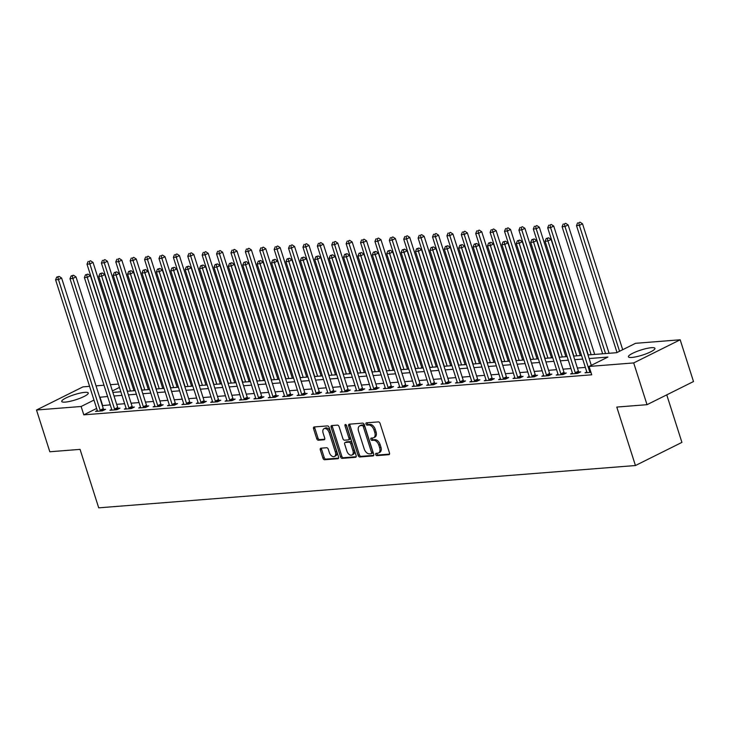 <?xml version="1.0" encoding="UTF-8"?>
<svg xmlns="http://www.w3.org/2000/svg" width="730" height="730" viewBox="0 0 730 730"><rect width="100%" height="100%" fill="white"/><g stroke="black" fill="none" stroke-linecap="round" stroke-linejoin="round"><path stroke-width="1.09" d="M375.713 454.544A1.223 0.757 -116.5 0 0 376.872 455.63L388.88 454.68A1.752 1.086 -116.5 0 0 389.145 454.617A1.752 1.086 -116.5 0 0 389.491 452.956L380.075 423.446A1.752 1.086 -116.5 0 0 378.414 421.894L366.405 422.843A1.223 0.757 -116.5 0 0 366.223 422.889A1.223 0.757 -116.5 0 0 365.986 424.048A1.223 0.757 -116.5 0 0 367.135 425.134L368.696 425.015A5.612 3.467 -116.5 0 1 373.988 429.979L374.773 432.434A5.612 3.467 -116.5 0 1 373.651 437.745A5.612 3.467 -116.5 0 1 372.829 437.963L371.269 438.091A1.223 0.757 -116.5 0 0 371.096 438.137A1.223 0.757 -116.5 0 0 370.849 439.296A1.223 0.757 -116.5 0 0 372.008 440.382L373.559 440.263A5.612 3.467 -116.5 0 1 378.852 445.218L379.637 447.682A5.612 3.467 -116.5 0 1 378.514 452.983A5.612 3.467 -116.5 0 1 377.693 453.211L376.142 453.33A1.223 0.757 -116.5 0 0 375.959 453.385A1.223 0.757 -116.5 0 0 375.713 454.544M376.899 453.275A1.223 0.757 -116.5 0 0 376.972 453.923A1.223 0.757 -116.5 0 0 378.131 455L389.537 454.106M367.163 422.779A1.223 0.757 -116.5 0 0 367.236 423.427A1.223 0.757 -116.5 0 0 368.394 424.513L369.946 424.385L368.696 425.015M372.035 438.027A1.223 0.757 -116.5 0 0 372.099 438.675A1.223 0.757 -116.5 0 0 373.258 439.761L374.818 439.633L373.559 440.263M84.799 392.357A13.925 2.646 162.3 0 1 88.275 392.995A13.925 2.646 162.3 0 1 80.2 398.197A13.925 2.646 162.3 0 1 65.207 402.111A13.925 2.646 162.3 0 1 61.731 401.463A13.925 2.646 162.3 0 1 69.806 396.271A13.925 2.646 162.3 0 1 84.799 392.357M651.47 347.69A13.925 2.646 162.3 0 1 654.938 348.329A13.925 2.646 162.3 0 1 646.862 353.53A13.925 2.646 162.3 0 1 631.87 357.445A13.925 2.646 162.3 0 1 628.402 356.797A13.925 2.646 162.3 0 1 636.478 351.604A13.925 2.646 162.3 0 1 651.47 347.69M320.926 448.193A1.752 1.086 -116.5 0 0 320.662 448.266A1.752 1.086 -116.5 0 0 320.315 449.917L322.961 458.203A1.752 1.086 -116.5 0 0 324.613 459.745L337.954 458.695A1.752 1.086 -116.5 0 0 338.209 458.632A1.752 1.086 -116.5 0 0 338.556 456.971L329.139 427.461A1.752 1.086 -116.5 0 0 327.487 425.909L314.146 426.959A1.752 1.086 -116.5 0 0 313.891 427.032A1.752 1.086 -116.5 0 0 313.544 428.692L316.729 438.693A1.752 1.086 -116.5 0 0 318.389 440.236L324.093 439.788A1.752 1.086 -116.5 0 0 324.348 439.715A1.752 1.086 -116.5 0 0 324.704 438.064L323.116 433.1A4.69 2.902 -116.5 0 1 324.056 428.665A4.69 2.902 -116.5 0 1 329.166 432.625L335.371 452.052A4.69 2.902 -116.5 0 1 334.431 456.487A4.69 2.902 -116.5 0 1 329.321 452.527L328.29 449.288A1.752 1.086 -116.5 0 0 326.629 447.745L320.926 448.193M587.979 354.953L616.695 352.69L635.547 343.31L680.178 339.788L693.5 381.544L647.017 404.685L616.786 407.066L635.438 465.53L98.714 507.834L80.063 449.379L49.822 451.76L36.5 410.005L82.983 386.863L89.589 386.343M647.017 404.685L633.695 362.929L589.064 366.451L607.908 357.07L589.128 358.549M96.643 408.444L83.795 414.841L591.729 374.8L589.064 366.451M83.795 414.841L81.13 406.491L36.5 410.005M358.12 455.429A1.752 1.086 -116.5 0 0 359.771 456.98L373.112 455.921A1.752 1.086 -116.5 0 0 373.368 455.858A1.752 1.086 -116.5 0 0 373.714 454.197L364.297 424.687A1.752 1.086 -116.5 0 0 362.646 423.135L349.305 424.185A1.752 1.086 -116.5 0 0 349.049 424.258A1.752 1.086 -116.5 0 0 348.703 425.918L358.12 455.429L359.37 454.799A1.752 1.086 -116.5 0 0 361.031 456.35L373.769 455.347M355.528 457.309L342.188 458.367A1.752 1.086 -116.5 0 1 340.536 456.816L331.119 427.305A1.752 1.086 -116.5 0 1 331.466 425.645A1.752 1.086 -116.5 0 1 331.73 425.572L337.433 425.125A1.752 1.086 -116.5 0 1 339.094 426.676L342.908 438.639A1.752 1.086 -116.5 0 0 344.56 440.19L348.347 439.898A1.752 1.086 -116.5 0 0 348.612 439.825A1.752 1.086 -116.5 0 0 348.958 438.164L344.98 425.709A1.223 0.757 -116.5 0 1 345.226 424.55A1.223 0.757 -116.5 0 1 346.567 425.581L356.14 455.584A1.752 1.086 -116.5 0 1 355.793 457.245A1.752 1.086 -116.5 0 1 355.528 457.309L356.003 457.08M585.36 367.409L577.394 368.039M570.96 368.541L562.994 369.17M556.561 369.681L548.595 370.302M542.171 370.813L534.205 371.442M527.772 371.944L519.806 372.574M513.373 373.085L505.406 373.705M498.973 374.216L491.007 374.846M484.583 375.348L476.617 375.977M470.184 376.488L462.218 377.118M455.785 377.62L447.818 378.249M441.385 378.751L433.419 379.381M426.995 379.892L419.02 380.522M412.596 381.024L404.63 381.653M398.197 382.164L390.231 382.785M383.798 383.296L375.831 383.925M369.407 384.427L361.432 385.057M355.008 385.568L347.042 386.188M340.609 386.699L332.643 387.329M326.21 387.831L318.243 388.46M311.81 388.971L303.844 389.601M297.42 390.103L289.454 390.732M283.021 391.243L275.055 391.864M268.622 392.375L260.656 393.005M254.223 393.507L246.256 394.136M239.832 394.647L231.866 395.268M225.433 395.779L217.467 396.408M211.034 396.91L203.068 397.54M196.635 398.051L188.668 398.68M182.244 399.182L174.269 399.812M167.845 400.314L159.879 400.943M153.446 401.454L145.48 402.084M139.047 402.586L131.081 403.215M124.657 403.726L116.681 404.347M110.257 404.858L102.328 405.615M586.801 371.944L585.022 372.829L590.944 372.364M572.411 373.076L570.623 373.961L577.539 373.422L580.678 371.853L578.808 371.999M558.012 374.216L556.233 375.101L563.14 374.554L566.279 372.993L564.409 373.139M543.613 375.348L541.833 376.233L548.741 375.685L551.88 374.125L550.009 374.271M529.214 376.479L527.434 377.364L534.342 376.826L537.49 375.257L535.61 375.412M514.823 377.62L513.035 378.505L519.952 377.957L523.091 376.397L521.22 376.543M500.424 378.751L498.645 379.637L505.552 379.089L508.691 377.529L506.821 377.675M486.025 379.883L484.245 380.777L491.153 380.23L494.292 378.66L492.421 378.815M471.626 381.024L469.846 381.909L476.754 381.361L479.902 379.801L478.022 379.947M457.226 382.155L455.447 383.04L462.364 382.502L465.503 380.932L463.623 381.078M442.836 383.286L441.057 384.181L447.964 383.633L451.103 382.073L449.233 382.219M428.437 384.427L426.658 385.312L433.565 384.765L436.704 383.204L434.834 383.35M414.038 385.559L412.258 386.444L419.166 385.905L422.314 384.336L420.434 384.491M399.638 386.699L397.859 387.584L404.776 387.037L407.915 385.476L406.035 385.623M385.248 387.831L383.46 388.716L390.377 388.168L393.516 386.608L391.645 386.754M370.849 388.962L369.07 389.847L375.977 389.309L379.116 387.74L377.246 387.895M356.45 390.103L354.671 390.988L361.578 390.44L364.717 388.88L362.846 389.026M342.051 391.234L340.271 392.12L347.188 391.581L350.327 390.012L348.447 390.158M327.66 392.366L325.872 393.26L332.789 392.713L335.928 391.152L334.057 391.298M313.261 393.507L311.482 394.392L318.389 393.844L321.529 392.284L319.658 392.43M298.862 394.638L297.083 395.523L303.99 394.985L307.129 393.415L305.259 393.561M284.463 395.779L282.683 396.664L289.591 396.116L292.739 394.556L290.859 394.702M270.073 396.91L268.284 397.795L275.201 397.248L278.34 395.687L276.469 395.833M255.673 398.042L253.894 398.927L260.802 398.388L263.941 396.819L262.07 396.974M241.274 399.182L239.495 400.067L246.402 399.52L249.541 397.959L247.671 398.105M226.875 400.314L225.095 401.199L232.003 400.651L235.151 399.091L233.271 399.237M212.476 401.445L210.696 402.339L217.613 401.792L220.752 400.223L218.881 400.378M198.085 402.586L196.306 403.471L203.214 402.923L206.353 401.363L204.482 401.509M183.686 403.717L181.907 404.602L188.814 404.064L191.954 402.495L190.083 402.641M169.287 404.849L167.508 405.743L174.415 405.196L177.563 403.635L175.684 403.781M154.888 405.99L153.108 406.875L160.025 406.327L163.164 404.767L161.284 404.913M140.498 407.121L138.709 408.006L145.626 407.468L148.765 405.898L146.894 406.053M126.098 408.262L124.319 409.147L131.227 408.599L134.366 407.039L132.495 407.185M111.699 409.393L109.92 410.278L116.827 409.731L119.966 408.17L118.096 408.316M97.3 410.525L95.52 411.41L102.437 410.871L105.576 409.302L103.697 409.457M635.438 465.53L681.92 442.389L666.755 394.857M680.178 339.788L633.695 362.929M96.022 385.841L103.988 385.212M110.412 384.701L118.379 384.071M112.876 392.402L120.842 391.773M127.266 391.271L135.242 390.641M141.666 390.139L149.632 389.51M156.065 388.999L164.031 388.369M170.464 387.867L178.43 387.238M184.854 386.727L192.829 386.106M199.254 385.595L207.22 384.965M213.653 384.464L221.619 383.834M228.052 383.323L236.018 382.702M242.451 382.191L250.417 381.562M256.841 381.06L264.808 380.43M271.241 379.919L279.207 379.29M285.64 378.788L293.606 378.158M300.039 377.656L308.005 377.027M314.429 376.516L322.395 375.886M328.829 375.384L336.795 374.755M343.228 374.244L351.194 373.623M357.627 373.112L365.593 372.482M372.017 371.981L379.992 371.351M386.416 370.84L394.382 370.21M400.816 369.709L408.782 369.079M415.215 368.577L423.181 367.947M429.605 367.436L437.58 366.807M444.004 366.305L451.97 365.675M458.404 365.164L466.37 364.544M472.803 364.033L480.769 363.403M487.202 362.901L495.168 362.272M501.592 361.761L509.558 361.14M515.991 360.629L523.957 359.999M530.391 359.498L538.357 358.868M544.79 358.357L552.756 357.727M559.18 357.226L567.146 356.596M573.579 356.094L581.545 355.464M119.446 387.411L112.402 390.924M107.593 396.509L99.663 397.266M93.978 400.095L81.13 406.491M582.695 359.06L574.729 359.68M568.296 360.191L560.33 360.821M553.897 361.323L545.93 361.952M539.506 362.463L531.54 363.093M525.107 363.595L517.141 364.224M510.708 364.726L502.742 365.356M496.309 365.867L488.343 366.496M481.919 366.998L473.943 367.628M467.519 368.139L459.553 368.76M453.12 369.27L445.154 369.9M438.721 370.402L430.755 371.032M424.331 371.543L416.355 372.163M409.931 372.674L401.965 373.304M395.532 373.806L387.566 374.435M381.133 374.946L373.167 375.576M366.734 376.078L358.768 376.707M352.344 377.209L344.377 377.839M337.944 378.35L329.978 378.979M323.545 379.481L315.579 380.111M309.146 380.622L301.18 381.243M294.756 381.754L286.79 382.383M280.356 382.885L272.39 383.515M265.957 384.026L257.991 384.655M251.558 385.157L243.592 385.787M237.168 386.289L229.193 386.918M222.769 387.429L214.803 388.059M208.369 388.561L200.403 389.19M193.97 389.701L186.004 390.322M179.58 390.833L171.605 391.462M165.181 391.964L157.215 392.594M150.781 393.105L142.815 393.726M136.382 394.237L128.416 394.866M121.983 395.368L114.017 395.998M102.638 405.46L99.974 397.111M378.514 452.983L379.773 452.363A5.612 3.467 -116.5 0 0 380.896 447.052L379.637 447.682M374.818 439.633A5.612 3.467 -116.5 0 1 380.111 444.597L380.896 447.052M373.651 437.745L374.91 437.115A5.612 3.467 -116.5 0 0 376.023 431.804L374.773 432.434M369.946 424.385A5.612 3.467 -116.5 0 1 375.238 429.349L376.023 431.804M349.907 424.139A1.752 1.086 -116.5 0 0 349.953 425.289L359.37 454.799M371.132 453.731A1.223 0.757 -116.5 0 0 371.315 453.677A1.223 0.757 -116.5 0 0 371.561 452.518L363.294 426.612A1.223 0.757 -116.5 0 0 362.135 425.535L360.501 425.663A5.612 3.467 -116.5 0 0 359.671 425.882A5.612 3.467 -116.5 0 0 358.558 431.193L364.206 448.895A5.612 3.467 -116.5 0 0 369.499 453.859L371.132 453.731M371.46 453.567L372.391 453.102A1.223 0.757 -116.5 0 0 372.574 453.056A1.223 0.757 -116.5 0 0 372.82 451.897L371.561 452.518M359.671 425.882L360.93 425.262A5.612 3.467 -116.5 0 1 361.751 425.033L363.394 424.906A1.223 0.757 -116.5 0 1 364.553 425.991L372.82 451.897M356.185 456.734L343.447 457.737L342.188 458.367M332.323 425.526A1.752 1.086 -116.5 0 0 332.378 426.676L341.795 456.186A1.752 1.086 -116.5 0 0 343.447 457.737M349.606 439.268A1.752 1.086 -116.5 0 0 349.862 439.195A1.752 1.086 -116.5 0 0 350.218 437.544L346.239 425.079L344.98 425.709M346.869 451.058A4.69 2.902 -116.5 0 0 351.988 455.018A4.69 2.902 -116.5 0 0 352.918 450.583L350.738 443.74A1.752 1.086 -116.5 0 0 349.086 442.188L345.299 442.49A1.752 1.086 -116.5 0 0 345.034 442.562A1.752 1.086 -116.5 0 0 344.688 444.214L346.869 451.058M351.988 455.018L353.247 454.398A4.69 2.902 -116.5 0 0 354.178 449.963L352.918 450.583M346.084 442.097A1.752 1.086 -116.5 0 1 346.294 441.933A1.752 1.086 -116.5 0 1 346.549 441.86L350.336 441.568A1.752 1.086 -116.5 0 1 351.997 443.119L354.178 449.963M334.431 456.487L335.69 455.867A4.69 2.902 -116.5 0 0 336.621 451.423L335.371 452.052M324.056 428.665L325.306 428.045A4.69 2.902 -116.5 0 1 330.425 431.996L336.621 451.423M314.749 426.913A1.752 1.086 -116.5 0 0 314.794 428.063L317.988 438.064A1.752 1.086 -116.5 0 0 319.64 439.615L324.75 439.214M321.519 448.147A1.752 1.086 -116.5 0 0 321.574 449.297L324.211 457.573A1.752 1.086 -116.5 0 0 325.872 459.124L338.611 458.121M622.699 349.707L582.522 223.8L579.374 225.36L576.499 225.588L617.014 352.535M619.56 351.267L579.374 225.36L578.762 222.787L580.021 222.166L578.762 222.787M576.499 225.588L577.612 222.878M580.021 222.166L582.522 223.8M591.291 365.338L551.114 239.431L547.965 241L589.648 371.606A1.788 1.104 -116.5 0 0 589.931 372.227L590.059 372.428M547.354 238.427L548.613 237.798L546.204 238.518L547.354 238.427L547.965 241L545.091 241.228L586.774 371.835A1.788 1.104 -116.5 0 1 586.893 372.464L586.902 372.683M551.114 239.431L548.613 237.798M546.204 238.518L545.091 241.228M609.085 353.293L568.123 224.931L564.983 226.501L562.1 226.729L602.652 353.795M605.535 353.576L564.983 226.501L564.363 223.928L565.622 223.298L564.363 223.928M562.1 226.729L563.213 224.019M565.622 223.298L568.123 224.931M594.685 354.424L553.723 226.072L550.584 227.632L547.701 227.86L588.261 354.935M591.136 354.707L550.584 227.632L549.964 225.059L551.223 224.439L549.964 225.059M547.701 227.86L548.814 225.15M551.223 224.439L553.723 226.072M580.286 355.565L539.324 227.203L536.185 228.764L533.302 228.992L573.862 356.067M576.736 355.838L536.185 228.764L535.574 226.2L536.824 225.57L535.574 226.2M533.302 228.992L534.415 226.282M536.824 225.57L539.324 227.203M575.258 372.747L578.397 371.178L536.714 240.571L533.575 242.132L575.258 372.747A1.788 1.104 -116.5 0 0 575.541 373.358L575.66 373.568M532.955 239.559L534.214 238.938L531.805 239.65L532.955 239.559L533.575 242.132L530.692 242.36L572.375 372.966A1.788 1.104 -116.5 0 1 572.493 373.596L572.502 373.815M578.397 371.178A1.788 1.104 -116.5 0 0 578.68 371.798L579.173 372.601M536.714 240.571L534.214 238.938M531.805 239.65L530.692 242.36M560.859 373.879L563.998 372.318L522.315 241.703L519.176 243.263L560.859 373.879A1.788 1.104 -116.5 0 0 561.142 374.499L561.27 374.7M518.565 240.699L519.815 240.07L517.406 240.79L518.565 240.699L519.176 243.263L516.292 243.491L557.976 374.107A1.788 1.104 -116.5 0 1 558.094 374.736L558.103 374.955M563.998 372.318A1.788 1.104 -116.5 0 0 564.281 372.93L564.774 373.742M522.315 241.703L519.815 240.07M517.406 240.79L516.292 243.491M546.46 375.01L549.599 373.45L507.916 242.844L504.777 244.404L546.46 375.01A1.788 1.104 -116.5 0 0 546.743 375.631L546.87 375.84M504.165 241.831L505.416 241.201L503.016 241.922L504.165 241.831L504.777 244.404L501.902 244.632L543.585 375.238A1.788 1.104 -116.5 0 1 543.695 375.868L543.704 376.087M549.599 373.45A1.788 1.104 -116.5 0 0 549.882 374.07L550.374 374.873M507.916 242.844L505.416 241.201M503.016 241.922L501.902 244.632M565.896 356.696L524.925 228.335L521.786 229.904L518.911 230.132L559.463 357.198M562.346 356.979L521.786 229.904L521.174 227.331L522.434 226.701L521.174 227.331M518.911 230.132L520.025 227.422M522.434 226.701L524.925 228.335M532.061 376.151L535.209 374.581L493.526 243.975L490.377 245.535L532.061 376.151A1.788 1.104 -116.5 0 0 532.343 376.762L532.471 376.972M489.766 242.962L491.025 242.342L488.616 243.054L489.766 242.962L490.377 245.535L487.503 245.764L529.186 376.379A1.788 1.104 -116.5 0 1 529.296 377.009L529.305 377.218M535.209 374.581A1.788 1.104 -116.5 0 0 535.482 375.202L535.984 376.014M493.526 243.975L491.025 242.342M488.616 243.054L487.503 245.764M551.497 357.828L510.535 229.475L507.386 231.036L504.512 231.264L545.064 358.339M547.947 358.111L507.386 231.036L506.775 228.463L508.034 227.842L506.775 228.463M504.512 231.264L505.625 228.554M508.034 227.842L510.535 229.475M537.097 358.968L496.135 230.607L492.996 232.177L490.113 232.395L530.664 359.47M533.548 359.242L492.996 232.177L492.376 229.603L493.635 228.974L492.376 229.603M490.113 232.395L491.226 229.695M493.635 228.974L496.135 230.607M522.698 360.1L481.736 231.748L478.597 233.308L475.714 233.536L516.274 360.611M519.149 360.383L478.597 233.308L477.986 230.735L479.236 230.105L477.986 230.735M475.714 233.536L476.827 230.826M479.236 230.105L481.736 231.748M508.308 361.231L467.337 232.879L464.198 234.44L461.323 234.668L501.875 361.742M504.758 361.514L464.198 234.44L463.587 231.866L464.846 231.246L463.587 231.866M461.323 234.668L462.437 231.957M464.846 231.246L467.337 232.879M493.909 362.372L452.947 234.011L449.799 235.58L446.924 235.799L487.476 362.874M490.359 362.646L449.799 235.58L449.187 233.007L450.446 232.377L449.187 233.007M446.924 235.799L448.037 233.098M450.446 232.377L452.947 234.011M517.67 377.282L520.809 375.722L479.126 245.107L475.987 246.676L517.67 377.282A1.788 1.104 -116.5 0 0 517.953 377.903L518.072 378.103M475.367 244.103L476.626 243.473L474.217 244.194L475.367 244.103L475.987 246.676L473.104 246.895L514.787 377.51A1.788 1.104 -116.5 0 1 514.905 378.14L514.915 378.359M520.809 375.722A1.788 1.104 -116.5 0 0 521.092 376.333L521.585 377.145M479.126 245.107L476.626 243.473M474.217 244.194L473.104 246.895M503.271 378.414L506.41 376.853L464.727 246.247L461.588 247.808L503.271 378.414A1.788 1.104 -116.5 0 0 503.554 379.034L503.682 379.244M460.968 245.234L462.227 244.614L459.818 245.326L460.968 245.234L461.588 247.808L458.705 248.036L500.388 378.642A1.788 1.104 -116.5 0 1 500.506 379.272L500.515 379.49M506.41 376.853A1.788 1.104 -116.5 0 0 506.693 377.474L507.186 378.277M464.727 246.247L462.227 244.614M459.818 245.326L458.705 248.036M488.872 379.554L492.011 377.985L450.328 247.379L447.189 248.939L488.872 379.554A1.788 1.104 -116.5 0 0 489.155 380.166L489.283 380.376M446.577 246.366L447.828 245.745L445.428 246.457L446.577 246.366L447.189 248.939L444.315 249.167L485.998 379.782A1.788 1.104 -116.5 0 1 486.107 380.412L486.116 380.622M492.011 377.985A1.788 1.104 -116.5 0 0 492.294 378.605L492.786 379.418M450.328 247.379L447.828 245.745M445.428 246.457L444.315 249.167M474.473 380.686L477.612 379.125L435.929 248.51L432.79 250.08L474.473 380.686A1.788 1.104 -116.5 0 0 474.755 381.306L474.883 381.507M432.178 247.506L433.438 246.877L431.029 247.598L432.178 247.506L432.79 250.08L429.915 250.308L471.598 380.914A1.788 1.104 -116.5 0 1 471.708 381.544L471.717 381.763M477.612 379.125A1.788 1.104 -116.5 0 0 477.894 379.737L478.396 380.549M435.929 248.51L433.438 246.877M431.029 247.598L429.915 250.308M460.082 381.817L463.221 380.257L421.538 249.651L418.399 251.211L460.082 381.817A1.788 1.104 -116.5 0 0 460.356 382.438L460.484 382.648M417.779 248.638L419.038 248.018L416.629 248.729L417.779 248.638L418.399 251.211L415.516 251.439L457.199 382.046A1.788 1.104 -116.5 0 1 457.318 382.675L457.327 382.894M463.221 380.257A1.788 1.104 -116.5 0 0 463.504 380.877L463.997 381.68M421.538 249.651L419.038 248.018M416.629 248.729L415.516 251.439M479.51 363.504L438.548 235.151L435.409 236.712L432.525 236.94L473.077 364.014M475.96 363.786L435.409 236.712L434.788 234.138L436.047 233.518L434.788 234.138M432.525 236.94L433.638 234.23M436.047 233.518L438.548 235.151M445.683 382.958L448.822 381.388L407.139 250.782L404 252.343L445.683 382.958A1.788 1.104 -116.5 0 0 445.966 383.569L446.094 383.779M403.38 249.779L404.639 249.149L402.23 249.87L403.38 249.779L404 252.343L401.117 252.571L442.8 383.186A1.788 1.104 -116.5 0 1 442.918 383.816L442.927 384.026M448.822 381.388A1.788 1.104 -116.5 0 0 449.105 382.009L449.598 382.821M407.139 250.782L404.639 249.149M402.23 249.87L401.117 252.571M465.11 364.644L424.148 236.283L421.009 237.843L418.126 238.071L458.686 365.146M461.561 364.918L421.009 237.843L420.398 235.27L421.648 234.649L420.398 235.27M418.126 238.071L419.239 235.361M421.648 234.649L424.148 236.283M431.284 384.089L434.423 382.529L392.74 251.914L389.601 253.483L431.284 384.089A1.788 1.104 -116.5 0 0 431.567 384.71L431.695 384.92M388.99 250.91L390.24 250.28L387.831 251.001L388.99 250.91L389.601 253.483L386.717 253.712L428.401 384.318A1.788 1.104 -116.5 0 1 428.519 384.947L428.528 385.166M434.423 382.529A1.788 1.104 -116.5 0 0 434.706 383.14L435.199 383.953M392.74 251.914L390.24 250.28M387.831 251.001L386.717 253.712M450.72 365.776L409.749 237.414L406.61 238.984L403.736 239.212L444.287 366.277M447.161 366.059L406.61 238.984L405.999 236.41L407.249 235.781L405.999 236.41M403.736 239.212L404.849 236.502M407.249 235.781L409.749 237.414M416.885 385.23L420.024 383.661L378.341 253.054L375.202 254.615L416.885 385.23A1.788 1.104 -116.5 0 0 417.168 385.841L417.295 386.051M374.59 252.042L375.85 251.421L373.441 252.133L374.59 252.042L375.202 254.615L372.327 254.843L414.01 385.449A1.788 1.104 -116.5 0 1 414.12 386.088L414.129 386.298M420.024 383.661A1.788 1.104 -116.5 0 0 420.307 384.281L420.799 385.093M378.341 253.054L375.85 251.421M373.441 252.133L372.327 254.843M436.321 366.907L395.359 238.555L392.211 240.115L389.336 240.343L429.888 367.418M432.771 367.19L392.211 240.115L391.599 237.542L392.859 236.921L391.599 237.542M389.336 240.343L390.45 237.633M392.859 236.921L395.359 238.555M402.486 386.362L405.634 384.801L363.951 254.186L360.802 255.755L402.486 386.362A1.788 1.104 -116.5 0 0 402.768 386.982L402.896 387.183M360.191 253.182L361.45 252.553L359.041 253.273L360.191 253.182L360.802 255.755L357.928 255.974L399.611 386.59A1.788 1.104 -116.5 0 1 399.73 387.219L399.739 387.438M405.634 384.801A1.788 1.104 -116.5 0 0 405.916 385.413L406.409 386.225M363.951 254.186L361.45 252.553M359.041 253.273L357.928 255.974M421.922 368.048L380.96 239.686L377.821 241.247L374.937 241.475L415.489 368.55M418.372 368.321L377.821 241.247L377.2 238.683L378.459 238.053L377.2 238.683M374.937 241.475L376.05 238.774M378.459 238.053L380.96 239.686M388.095 387.493L391.234 385.933L349.551 255.327L346.412 256.887L388.095 387.493A1.788 1.104 -116.5 0 0 388.378 388.114L388.497 388.323M345.792 254.314L347.051 253.684L344.642 254.405L345.792 254.314L346.412 256.887L343.529 257.115L385.212 387.721A1.788 1.104 -116.5 0 1 385.33 388.351L385.34 388.57M391.234 385.933A1.788 1.104 -116.5 0 0 391.517 386.553L392.01 387.356M349.551 255.327L347.051 253.684M344.642 254.405L343.529 257.115M407.523 369.179L366.56 240.818L363.421 242.387L360.538 242.615L401.099 369.69M403.973 369.462L363.421 242.387L362.81 239.814L364.06 239.184L362.81 239.814M360.538 242.615L361.651 239.905M364.06 239.184L366.56 240.818M373.696 388.634L376.835 387.064L335.152 256.458L332.013 258.018L373.696 388.634A1.788 1.104 -116.5 0 0 373.979 389.245L374.107 389.455M331.402 255.445L332.652 254.825L330.243 255.537L331.402 255.445L332.013 258.018L329.13 258.247L370.813 388.862A1.788 1.104 -116.5 0 1 370.931 389.491L370.94 389.701M376.835 387.064A1.788 1.104 -116.5 0 0 377.118 387.685L377.611 388.497M335.152 256.458L332.652 254.825M330.243 255.537L329.13 258.247M393.123 370.311L352.161 241.959L349.022 243.519L346.148 243.747L386.699 370.822M389.574 370.594L349.022 243.519L348.411 240.946L349.661 240.325L348.411 240.946M346.148 243.747L347.261 241.037M349.661 240.325L352.161 241.959M378.733 371.451L337.771 243.09L334.623 244.66L331.748 244.879L372.3 371.953M375.184 371.725L334.623 244.66L334.012 242.086L335.271 241.457L334.012 242.086M331.748 244.879L332.862 242.177M335.271 241.457L337.771 243.09M364.334 372.583L323.372 244.231L320.233 245.791L317.349 246.019L357.901 373.094M360.784 372.866L320.233 245.791L319.612 243.218L320.871 242.597L319.612 243.218M317.349 246.019L318.462 243.309M320.871 242.597L323.372 244.231M349.935 373.714L308.973 245.362L305.834 246.923L302.95 247.151L343.511 374.225M346.385 373.997L305.834 246.923L305.213 244.349L306.472 243.729L305.213 244.349M302.95 247.151L304.063 244.44M306.472 243.729L308.973 245.362M335.535 374.855L294.573 246.494L291.434 248.063L288.551 248.291L329.111 375.357M331.986 375.138L291.434 248.063L290.823 245.49L292.073 244.86L290.823 245.49M288.551 248.291L289.664 245.581M292.073 244.86L294.573 246.494M321.145 375.987L280.174 247.634L277.035 249.195L274.161 249.423L314.712 376.498M317.596 376.269L277.035 249.195L276.424 246.621L277.683 246.001L276.424 246.621M274.161 249.423L275.274 246.713M277.683 246.001L280.174 247.634M306.746 377.127L265.784 248.766L262.645 250.326L259.761 250.554L300.313 377.629M303.196 377.401L262.645 250.326L262.024 247.762L263.284 247.132L262.024 247.762M259.761 250.554L260.875 247.844M263.284 247.132L265.784 248.766M292.347 378.259L251.385 249.897L248.246 251.467L245.362 251.695L285.914 378.76M288.797 378.541L248.246 251.467L247.625 248.893L248.884 248.264L247.625 248.893M245.362 251.695L246.475 248.985M248.884 248.264L251.385 249.897M277.947 379.39L236.985 251.038L233.846 252.598L230.963 252.826L271.524 379.901M274.398 379.673L233.846 252.598L233.235 250.025L234.485 249.404L233.235 250.025M230.963 252.826L232.076 250.116M234.485 249.404L236.985 251.038M263.557 380.531L222.586 252.169L219.447 253.739L216.573 253.958L257.124 381.033M260.008 380.804L219.447 253.739L218.836 251.166L220.095 250.536L218.836 251.166M216.573 253.958L217.686 251.257M220.095 250.536L222.586 252.169M249.158 381.662L208.196 253.31L205.048 254.87L202.173 255.099L242.725 382.173M245.609 381.945L205.048 254.87L204.436 252.297L205.696 251.668L204.436 252.297M202.173 255.099L203.287 252.388M205.696 251.668L208.196 253.31M234.759 382.794L193.797 254.441L190.658 256.002L187.774 256.23L228.326 383.305M231.209 383.077L190.658 256.002L190.037 253.429L191.296 252.808L190.037 253.429M187.774 256.23L188.887 253.52M191.296 252.808L193.797 254.441M220.36 383.934L179.397 255.573L176.258 257.142L173.375 257.362L213.936 384.436M216.81 384.208L176.258 257.142L175.647 254.569L176.897 253.94L175.647 254.569M173.375 257.362L174.488 254.66M176.897 253.94L179.397 255.573M205.969 385.066L164.998 256.714L161.859 258.274L158.985 258.502L199.536 385.577M202.411 385.349L161.859 258.274L161.248 255.701L162.498 255.08L161.248 255.701M158.985 258.502L160.098 255.792M162.498 255.08L164.998 256.714M191.57 386.207L150.608 257.845L147.46 259.405L144.586 259.634L185.137 386.708M188.021 386.48L147.46 259.405L146.849 256.832L148.108 256.212L146.849 256.832M144.586 259.634L145.699 256.923M148.108 256.212L150.608 257.845M177.171 387.338L136.209 258.977L133.07 260.546L130.186 260.774L170.738 387.84M173.621 387.621L133.07 260.546L132.449 257.973L133.709 257.343L132.449 257.973M130.186 260.774L131.3 258.064M133.709 257.343L136.209 258.977M162.772 388.47L121.81 260.117L118.671 261.678L115.787 261.906L156.348 388.98M159.222 388.752L118.671 261.678L118.059 259.104L119.309 258.484L118.059 259.104M115.787 261.906L116.9 259.196M119.309 258.484L121.81 260.117M148.373 389.61L107.41 261.249L104.271 262.809L101.397 263.037L141.948 390.112M144.823 389.884L104.271 262.809L103.66 260.245L104.91 259.615L103.66 260.245M101.397 263.037L102.51 260.336M104.91 259.615L107.41 261.249M359.297 389.765L362.436 388.205L320.753 257.59L317.614 259.159L359.297 389.765A1.788 1.104 -116.5 0 0 359.58 390.386L359.707 390.587M317.002 256.586L318.262 255.956L315.853 256.677L317.002 256.586L317.614 259.159L314.74 259.387L356.423 389.993A1.788 1.104 -116.5 0 1 356.532 390.623L356.541 390.842M362.436 388.205A1.788 1.104 -116.5 0 0 362.719 388.816L363.212 389.628M320.753 257.59L318.262 255.956M315.853 256.677L314.74 259.387M344.898 390.897L348.046 389.336L306.363 258.73L303.215 260.291L344.898 390.897A1.788 1.104 -116.5 0 0 345.18 391.517L345.308 391.727M302.603 257.717L303.863 257.097L301.454 257.809L302.603 257.717L303.215 260.291L300.34 260.519L342.023 391.125A1.788 1.104 -116.5 0 1 342.142 391.755L342.151 391.974M348.046 389.336A1.788 1.104 -116.5 0 0 348.329 389.957L348.821 390.76M306.363 258.73L303.863 257.097M301.454 257.809L300.34 260.519M330.507 392.037L333.647 390.468L291.963 259.862L288.825 261.422L330.507 392.037A1.788 1.104 -116.5 0 0 330.79 392.649L330.909 392.859M288.204 258.849L289.463 258.228L287.054 258.94L288.204 258.849L288.825 261.422L285.941 261.65L327.624 392.265A1.788 1.104 -116.5 0 1 327.743 392.895L327.752 393.105M333.647 390.468A1.788 1.104 -116.5 0 0 333.929 391.088L334.422 391.901M291.963 259.862L289.463 258.228M287.054 258.94L285.941 261.65M316.108 393.169L319.247 391.608L277.564 260.993L274.425 262.563L316.108 393.169A1.788 1.104 -116.5 0 0 316.391 393.789L316.519 393.99M273.814 259.99L275.064 259.36L272.655 260.081L273.814 259.99L274.425 262.563L271.542 262.791L313.225 393.397A1.788 1.104 -116.5 0 1 313.343 394.027L313.352 394.246M319.247 391.608A1.788 1.104 -116.5 0 0 319.53 392.22L320.023 393.032M277.564 260.993L275.064 259.36M272.655 260.081L271.542 262.791M301.709 394.31L304.848 392.74L263.165 262.134L260.026 263.694L301.709 394.31A1.788 1.104 -116.5 0 0 301.992 394.921L302.12 395.131M259.415 261.121L260.665 260.5L258.265 261.212L259.415 261.121L260.026 263.694L257.152 263.922L298.835 394.529A1.788 1.104 -116.5 0 1 298.944 395.158L298.953 395.377M304.848 392.74A1.788 1.104 -116.5 0 0 305.131 393.361L305.624 394.163M263.165 262.134L260.665 260.5M258.265 261.212L257.152 263.922M287.31 395.441L290.458 393.881L248.775 263.265L245.627 264.826L287.31 395.441A1.788 1.104 -116.5 0 0 287.593 396.062L287.72 396.262M245.015 262.262L246.275 261.632L243.866 262.353L245.015 262.262L245.627 264.826L242.752 265.054L284.435 395.669A1.788 1.104 -116.5 0 1 284.545 396.299L284.554 396.518M290.458 393.881A1.788 1.104 -116.5 0 0 290.732 394.492L291.233 395.304M248.775 263.265L246.275 261.632M243.866 262.353L242.752 265.054M272.92 396.572L276.059 395.012L234.376 264.406L231.237 265.966L272.92 396.572A1.788 1.104 -116.5 0 0 273.202 397.193L273.321 397.403M230.616 263.393L231.875 262.763L229.466 263.484L230.616 263.393L231.237 265.966L228.353 266.195L270.036 396.801A1.788 1.104 -116.5 0 1 270.155 397.43L270.164 397.649M276.059 395.012A1.788 1.104 -116.5 0 0 276.341 395.633L276.834 396.436M234.376 264.406L231.875 262.763M229.466 263.484L228.353 266.195M258.52 397.713L261.659 396.144L219.976 265.537L216.837 267.098L258.52 397.713A1.788 1.104 -116.5 0 0 258.803 398.325L258.931 398.534M216.226 264.525L217.476 263.904L215.067 264.616L216.226 264.525L216.837 267.098L213.954 267.326L255.637 397.941A1.788 1.104 -116.5 0 1 255.755 398.571L255.765 398.781M261.659 396.144A1.788 1.104 -116.5 0 0 261.942 396.764L262.435 397.576M219.976 265.537L217.476 263.904M215.067 264.616L213.954 267.326M244.121 398.845L247.26 397.284L205.577 266.669L202.438 268.238L244.121 398.845A1.788 1.104 -116.5 0 0 244.404 399.465L244.532 399.666M201.827 265.665L203.077 265.036L200.677 265.757L201.827 265.665L202.438 268.238L199.564 268.457L241.247 399.073A1.788 1.104 -116.5 0 1 241.356 399.702L241.365 399.921M247.26 397.284A1.788 1.104 -116.5 0 0 247.543 397.896L248.036 398.708M205.577 266.669L203.077 265.036M200.677 265.757L199.564 268.457M229.722 399.976L232.87 398.416L191.187 267.81L188.039 269.37L229.722 399.976A1.788 1.104 -116.5 0 0 230.005 400.597L230.132 400.806M187.428 266.797L188.687 266.176L186.278 266.888L187.428 266.797L188.039 269.37L185.164 269.598L226.847 400.204A1.788 1.104 -116.5 0 1 226.957 400.834L226.966 401.053M232.87 398.416A1.788 1.104 -116.5 0 0 233.144 399.036L233.646 399.839M191.187 267.81L188.687 266.176M186.278 266.888L185.164 269.598M215.332 401.117L218.471 399.547L176.788 268.941L173.649 270.501L215.332 401.117A1.788 1.104 -116.5 0 0 215.606 401.728L215.733 401.938M173.028 267.928L174.287 267.308L171.879 268.019L173.028 267.928L173.649 270.501L170.765 270.73L212.448 401.345A1.788 1.104 -116.5 0 1 212.567 401.974L212.576 402.184M218.471 399.547A1.788 1.104 -116.5 0 0 218.754 400.168L219.246 400.98M176.788 268.941L174.287 267.308M171.879 268.019L170.765 270.73M200.932 402.248L204.071 400.688L162.388 270.073L159.25 271.642L200.932 402.248A1.788 1.104 -116.5 0 0 201.215 402.869L201.343 403.07M158.629 269.069L159.888 268.439L157.479 269.16L158.629 269.069L159.25 271.642L156.366 271.87L198.049 402.476A1.788 1.104 -116.5 0 1 198.168 403.106L198.177 403.325M204.071 400.688A1.788 1.104 -116.5 0 0 204.354 401.299L204.847 402.111M162.388 270.073L159.888 268.439M157.479 269.16L156.366 271.87M186.533 403.38L189.672 401.819L147.989 271.213L144.85 272.774L186.533 403.38A1.788 1.104 -116.5 0 0 186.816 404L186.944 404.21M144.239 270.2L145.489 269.58L143.08 270.292L144.239 270.2L144.85 272.774L141.967 273.002L183.65 403.608A1.788 1.104 -116.5 0 1 183.768 404.238L183.778 404.457M189.672 401.819A1.788 1.104 -116.5 0 0 189.955 402.44L190.448 403.243M147.989 271.213L145.489 269.58M143.08 270.292L141.967 273.002M172.134 404.52L175.273 402.951L133.59 272.345L130.451 273.905L172.134 404.52A1.788 1.104 -116.5 0 0 172.417 405.132L172.545 405.342M129.84 271.341L131.099 270.711L128.69 271.423L129.84 271.341L130.451 273.905L127.577 274.133L169.26 404.748A1.788 1.104 -116.5 0 1 169.369 405.378L169.378 405.588M175.273 402.951A1.788 1.104 -116.5 0 0 175.556 403.571L176.049 404.384M133.59 272.345L131.099 270.711M128.69 271.423L127.577 274.133M157.735 405.652L160.883 404.091L119.2 273.476L116.061 275.046L157.735 405.652A1.788 1.104 -116.5 0 0 158.018 406.272L158.145 406.473M115.44 272.473L116.7 271.843L114.291 272.564L115.44 272.473L116.061 275.046L113.177 275.274L154.86 405.88A1.788 1.104 -116.5 0 1 154.979 406.51L154.988 406.729M160.883 404.091A1.788 1.104 -116.5 0 0 161.166 404.703L161.659 405.515M119.2 273.476L116.7 271.843M114.291 272.564L113.177 275.274M143.345 406.793L146.484 405.223L104.801 274.617L101.662 276.177L143.345 406.793A1.788 1.104 -116.5 0 0 143.627 407.404L143.746 407.614M101.041 273.604L102.3 272.983L99.891 273.695L101.041 273.604L101.662 276.177L98.778 276.405L140.461 407.012A1.788 1.104 -116.5 0 1 140.58 407.641L140.589 407.86M146.484 405.223A1.788 1.104 -116.5 0 0 146.767 405.844L147.259 406.656M104.801 274.617L102.3 272.983M99.891 273.695L98.778 276.405M128.945 407.924L132.084 406.364L90.401 275.748L87.262 277.318L128.945 407.924A1.788 1.104 -116.5 0 0 129.228 408.545L129.356 408.745M86.651 274.745L87.901 274.115L85.492 274.836L86.651 274.745L87.262 277.318L84.379 277.537L126.062 408.152A1.788 1.104 -116.5 0 1 126.18 408.782L126.19 409.001M132.084 406.364A1.788 1.104 -116.5 0 0 132.367 406.975L132.86 407.787M90.401 275.748L87.901 274.115M85.492 274.836L84.379 277.537M114.546 409.055L117.685 407.495L76.002 276.889L72.863 278.449L114.546 409.055A1.788 1.104 -116.5 0 0 114.829 409.676L114.957 409.886M72.252 275.876L73.511 275.246L71.102 275.967L72.252 275.876L72.863 278.449L69.989 278.677L111.672 409.284A1.788 1.104 -116.5 0 1 111.781 409.913L111.79 410.132M117.685 407.495A1.788 1.104 -116.5 0 0 117.968 408.116L118.461 408.919M76.002 276.889L73.511 275.246M71.102 275.967L69.989 278.677M133.982 390.742L93.02 262.38L89.872 263.95L86.998 264.178L127.549 391.253M130.433 391.024L89.872 263.95L89.261 261.376L90.52 260.747L89.261 261.376M86.998 264.178L88.111 261.468M90.52 260.747L93.02 262.38M100.147 410.196L103.295 408.627L61.612 278.021L58.464 279.581L100.147 410.196A1.788 1.104 -116.5 0 0 100.43 410.808L100.558 411.017M57.852 277.008L59.112 276.387L56.703 277.099L57.852 277.008L58.464 279.581L55.59 279.809L97.272 410.424A1.788 1.104 -116.5 0 1 97.391 411.054L97.4 411.264M103.295 408.627A1.788 1.104 -116.5 0 0 103.578 409.247L104.071 410.059M61.612 278.021L59.112 276.387M56.703 277.099L55.59 279.809M378.131 455L376.872 455.63M368.394 424.513L367.135 425.134M373.258 439.761L372.008 440.382M380.111 444.597L378.852 445.218M375.238 429.349L373.988 429.979M389.355 454.452L388.88 454.68M349.953 425.289L348.703 425.918M373.577 455.693L373.112 455.921M361.031 456.35L359.771 456.98M364.553 425.991L363.294 426.612M363.394 424.906L362.135 425.535M361.751 425.033L360.501 425.663M341.795 456.186L340.536 456.816M332.378 426.676L331.119 427.305M350.218 437.544L348.958 438.164M351.997 443.119L350.738 443.74M350.336 441.568L349.086 442.188M346.549 441.86L345.299 442.49M330.425 431.996L329.166 432.625M324.567 439.56L324.093 439.788M319.64 439.615L318.389 440.236M317.988 438.064L316.729 438.693M314.794 428.063L313.544 428.692M338.419 458.467L337.954 458.695M325.872 459.124L324.613 459.745M324.211 457.573L322.961 458.203M321.574 449.297L320.315 449.917M589.648 371.606L590.561 371.159M589.931 372.227L590.771 371.807M575.541 373.358L578.68 371.798M561.142 374.499L564.281 372.93M546.743 375.631L549.882 374.07M532.343 376.762L535.482 375.202M517.953 377.903L521.092 376.333M503.554 379.034L506.693 377.474M489.155 380.166L492.294 378.605M474.755 381.306L477.894 379.737M460.356 382.438L463.504 380.877M445.966 383.569L449.105 382.009M431.567 384.71L434.706 383.14M417.168 385.841L420.307 384.281M402.768 386.982L405.916 385.413M388.378 388.114L391.517 386.553M373.979 389.245L377.118 387.685M359.58 390.386L362.719 388.816M345.18 391.517L348.329 389.957M330.79 392.649L333.929 391.088M316.391 393.789L319.53 392.22M301.992 394.921L305.131 393.361M287.593 396.062L290.732 394.492M273.202 397.193L276.341 395.633M258.803 398.325L261.942 396.764M244.404 399.465L247.543 397.896M230.005 400.597L233.144 399.036M215.606 401.728L218.754 400.168M201.215 402.869L204.354 401.299M186.816 404L189.955 402.44M172.417 405.132L175.556 403.571M158.018 406.272L161.166 404.703M143.627 407.404L146.767 405.844M129.228 408.545L132.367 406.975M114.829 409.676L117.968 408.116M100.43 410.808L103.578 409.247M372.574 453.056L371.315 453.677M349.862 439.195L348.612 439.825M346.294 441.933L345.034 442.562"/></g></svg>
